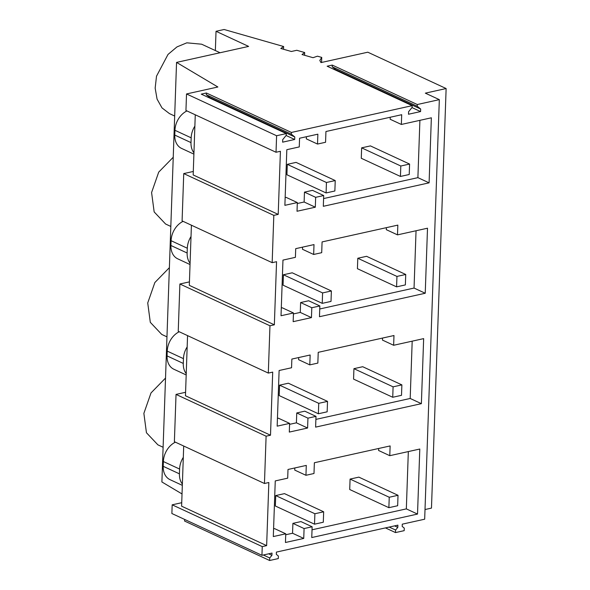 <?xml version="1.0" encoding="UTF-8"?>
<svg xmlns="http://www.w3.org/2000/svg" width="590" height="590" viewBox="0 0 590 590"><rect width="100%" height="100%" fill="white"/><g stroke="black" fill="none" stroke-linecap="round" stroke-linejoin="round"><path stroke-width="0.89" d="M216.029 31.292L224.119 29.5L283.62 46.514L280.81 48.483L291.335 51.492L296.792 50.283L304.669 52.532L302.028 54.545L313.032 57.695L317.435 56.183L321.742 57.414L319.817 60.46L320.975 62.592L367.799 52.2L446.128 88.537L425.338 93.154L439.329 99.636L417.3 104.526L332.259 65.077L327.14 66.213L412.174 105.662L291.416 132.448L206.382 92.999L201.256 94.135L286.298 133.583L276.599 135.737L186.521 93.95L217.872 86.996L176.55 62.4L248.619 46.411L216.029 31.292L215.357 50.563M176.55 62.4L161.896 481.964L182.03 493.948M174.677 116.031L169.448 113.605L161.999 107.896L157.065 99.098L155.163 88.146L156.505 76.206L168.017 54.428L176.956 46.92L186.809 42.827L201.647 44.206L220.063 52.746M186.234 373.662L187.163 346.935A18.246 13.563 -65.1 0 0 183.453 358.646L183.284 363.425A18.246 13.563 -65.1 0 0 186.234 373.662L185.459 395.772L270.5 435.221L266.105 436.194L264.453 483.49L268.848 482.517L266.643 545.632L262.248 546.606L261.945 555.301L171.874 513.514L172.177 504.819L262.248 546.606M439.329 99.636L424.675 519.2L402.284 524.171L402.203 526.405L404.268 528.116L404.18 530.653L395.507 532.578L395.595 530.034L397.815 527.379L397.889 525.144L276.4 552.093L276.327 554.335L278.392 556.038L278.303 558.575L269.623 560.5L269.711 557.963L271.931 555.308L272.012 553.073L261.945 555.301M412.174 105.662L412.115 107.402L408.59 111.716L408.501 114.239L420.582 111.562L420.67 109.039L417.241 106.266L417.3 104.526M286.298 133.583L286.239 135.324L282.713 139.638L282.625 142.168L294.698 139.483L294.786 136.969L291.357 134.188L291.416 132.448M276.599 135.737L276.024 152.257L280.412 151.283L278.207 214.399L273.819 215.372L273.126 235.108L272.167 262.668L276.555 261.695L274.35 324.81L269.962 325.783L268.31 373.079L272.705 372.106L270.5 435.221M317.516 144.056L317.863 134.181L299.565 138.237L299.263 146.925L286.821 149.69L284.882 205.327L297.323 202.569L297.021 211.257L315.311 207.201L315.657 197.326L323.696 195.541L323.32 206.301L429.092 182.841L431.356 117.801L401.355 124.453L401.694 114.703L325.938 131.511L325.562 142.271L317.516 144.056L306.328 138.864L306.402 136.725M313.659 254.467L314.005 244.592L295.715 248.656L295.406 257.336L282.964 260.102L281.024 315.739L293.466 312.98L293.164 321.668L311.454 317.612L311.8 307.737L319.846 305.952L319.47 316.712L425.235 293.252L427.507 228.212L397.498 234.864L397.837 225.115L322.081 241.922L321.705 252.682L313.659 254.467L302.471 249.275L302.545 247.136M309.802 364.878L310.148 355.003L291.858 359.067L291.556 367.754L279.114 370.513L277.167 426.15L289.609 423.391L289.306 432.079L307.596 428.023L307.943 418.148L315.989 416.363L315.613 427.123L421.378 403.663L423.65 338.623L393.641 345.275L393.98 335.526L318.224 352.333L317.848 363.093L309.802 364.878L298.614 359.686L298.688 357.547M305.945 475.289L306.291 465.414L288.001 469.478L287.699 478.166L275.257 480.924L273.31 536.561L285.752 533.803L285.449 542.49L303.739 538.434L304.086 528.559L312.132 526.774L311.756 537.542L417.521 514.074L419.792 449.034L389.784 455.687L390.13 445.937L314.367 462.744L313.991 473.505L305.945 475.289L294.757 470.097L294.83 467.959M420.67 109.039L335.629 69.591L335.607 70.144M335.629 69.591L332.2 66.81L332.259 65.077M417.241 106.266L332.2 66.81M425.014 509.539L431.474 508.101L446.128 88.537M321.742 57.414L321.565 62.459M283.62 46.514L283.524 49.258M304.669 52.532L304.573 55.276M281.931 48.033L281.909 48.793M181.727 502.702L172.177 504.819M185.577 392.291L176.034 394.408L174.382 441.704L264.453 483.49M189.434 281.88L179.891 283.997L178.239 331.292L268.31 373.079M193.291 171.469L183.741 173.585L182.089 220.881L272.167 262.668M186.521 93.95L185.946 110.47L276.024 152.257M294.786 136.969L209.745 97.512L209.73 98.065M209.745 97.512L206.316 94.739L206.382 92.999M291.357 134.188L206.316 94.739M420.582 111.562L411.975 107.572M294.698 139.483L286.098 135.494M278.207 214.399L193.173 174.95L195.268 114.792M183.741 173.585L273.819 215.372M401.355 124.453L390.167 119.261L390.233 117.248M429.092 182.841L417.897 177.649L419.903 120.338M417.897 177.649L323.593 198.572M323.696 195.541L312.508 190.349L304.462 192.133L304.123 202.009L315.311 207.201M315.657 197.326L304.462 192.133M297.286 203.52L304.123 202.009M297.323 202.569L286.135 197.377L285.147 197.598M193.94 152.84A18.246 13.563 -65.1 0 1 190.998 142.603L191.167 137.824A18.246 13.563 -65.1 0 1 194.877 126.113M193.896 154.13L181.58 148.415A18.246 13.563 -65.1 0 1 174.773 135.081L174.942 130.294A18.246 13.563 -65.1 0 1 186.964 110.935M163.106 447.264L157.884 444.838L146.445 432.743L143.872 413.369L150.996 392.955L165.525 378.072M184.641 519.436L184.589 521.051L269.623 560.5M271.931 555.308L268.701 553.803M397.815 527.379L394.577 525.882M269.711 557.963L263.324 554.998M176.034 394.408L266.105 436.194M266.643 545.632L181.602 506.183L183.704 446.025M395.595 530.034L389.201 527.069M395.507 532.578L385.44 527.91M303.739 538.434L292.552 533.242L285.722 534.754M285.752 533.803L274.564 528.611L273.583 528.832M389.784 455.687L378.596 450.495L378.669 448.481M417.521 514.074L406.333 508.882L408.332 451.571M406.333 508.882L312.029 529.805M312.132 526.774L300.944 521.582L292.898 523.367L292.552 533.242M304.086 528.559L292.898 523.367M182.376 484.073A18.246 13.563 -65.1 0 1 179.434 473.844L179.596 469.057A18.246 13.563 -65.1 0 1 183.306 457.346M182.332 485.364L170.016 479.648A18.246 13.563 -65.1 0 1 163.209 466.314L163.371 461.535A18.246 13.563 -65.1 0 1 175.392 442.175M170.82 226.442L165.598 224.016L154.16 211.921L151.586 192.547L158.71 172.125L173.239 157.25M179.891 283.997L269.962 325.783M190.083 263.251L191.02 236.524A18.246 13.563 -65.1 0 0 187.31 248.235L187.141 253.014A18.246 13.563 -65.1 0 0 190.083 263.251L189.316 285.361L274.35 324.81M190.039 264.541L177.73 258.826A18.246 13.563 -65.1 0 1 170.916 245.492L171.085 240.705A18.246 13.563 -65.1 0 1 183.107 221.353M191.02 236.524L191.418 225.203M397.498 234.864L386.31 229.672L386.376 227.659M425.235 293.252L414.047 288.06L416.046 230.749M414.047 288.06L319.736 308.983M319.846 305.952L308.651 300.76L300.612 302.545L300.266 312.42L311.454 317.612M311.8 307.737L300.612 302.545M293.437 313.932L300.266 312.42M293.466 312.98L282.278 307.788L281.297 308.01M166.963 336.853L161.741 334.427L150.303 322.332L147.729 302.958L154.853 282.536L169.382 267.661M186.182 374.952L173.873 369.237A18.246 13.563 -65.1 0 1 167.066 355.903L167.228 351.116A18.246 13.563 -65.1 0 1 179.249 331.764M187.163 346.935L187.561 335.614M393.641 345.275L382.453 340.083L382.526 338.07M421.378 403.663L410.19 398.471L412.189 341.16M410.19 398.471L315.879 419.394M315.989 416.363L304.801 411.171L296.755 412.956L296.409 422.831L307.596 428.023M307.943 418.148L296.755 412.956M289.579 424.343L296.409 422.831M289.609 423.391L278.421 418.199L277.44 418.421M409.585 164.064L400.809 166.011L361.641 147.847L370.424 145.9L409.585 164.064L409.224 174.5L400.44 176.447L400.809 166.011M400.44 176.447L361.279 158.275L361.641 147.847M405.736 274.475L396.952 276.43L357.791 258.258L366.567 256.311L405.736 274.475L405.367 284.911L396.583 286.858L396.952 276.43M396.583 286.858L357.422 268.693L357.791 258.258M401.878 384.887L393.095 386.841L353.934 368.669L362.717 366.722L401.878 384.887L401.51 395.322L392.733 397.269L393.095 386.841M392.733 397.269L353.565 379.104L353.934 368.669M398.021 495.298L389.238 497.252L350.077 479.08L358.86 477.133L398.021 495.298L397.66 505.733L388.876 507.68L389.238 497.252M388.876 507.68L349.715 489.516L350.077 479.08M335.231 180.562L326.447 182.509L287.286 164.337L296.069 162.39L335.231 180.562L334.869 190.99L326.086 192.945L326.447 182.509M326.086 192.945L286.924 174.773L287.286 164.337M331.374 290.973L322.59 292.92L283.429 274.756L292.212 272.801L331.374 290.973L331.012 301.409L322.229 303.356L322.59 292.92M322.229 303.356L283.067 285.184L283.429 274.756M327.524 401.384L318.74 403.331L279.572 385.167L288.355 383.212L327.524 401.384L327.155 411.82L318.371 413.767L318.74 403.331M318.371 413.767L279.21 395.595L279.572 385.167M323.667 511.796L314.883 513.743L275.722 495.578L284.498 493.631L323.667 511.796L323.298 522.231L314.514 524.178L314.883 513.743M314.514 524.178L275.353 506.006L275.722 495.578M190.998 142.603L174.773 135.081M191.167 137.824L174.942 130.294M179.434 473.844L163.209 466.314M179.596 469.057L163.371 461.535M187.141 253.014L170.916 245.492M187.31 248.235L171.085 240.705M183.284 363.425L167.066 355.903M183.453 358.646L167.228 351.116"/></g></svg>
